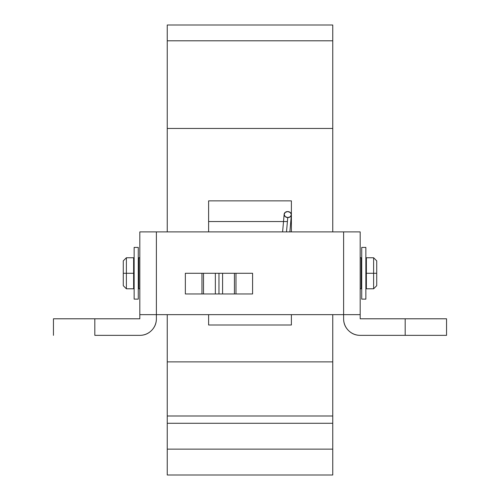 <?xml version="1.0" encoding="UTF-8"?>
<svg xmlns="http://www.w3.org/2000/svg" width="500" height="500" viewBox="0 0 500 500"><rect width="100%" height="100%" fill="white"/><g stroke="black" fill="none" stroke-linecap="round" stroke-linejoin="round"><path stroke-width="0.75" d="M234.425 273.275L234.425 293.962L234.425 273.275M156.381 318.794A16.55 16.55 0 0 1 139.738 335.344C144.325 335.369 148.244 333.762 151.5 330.531C154.75 327.294 156.381 323.381 156.381 318.794L156.381 314.656L156.381 318.794L156.381 314.656L139.825 314.656L156.381 314.656L156.381 231.894L139.825 231.894L139.825 318.794L53.45 318.794L139.825 318.794L139.825 231.894L343.619 231.894L156.381 231.894L156.381 314.656L343.619 314.656L343.619 231.894L360.175 231.894L360.175 314.656L360.175 231.894L343.619 231.894L343.619 314.656L360.175 314.656L360.175 318.794L360.175 314.656L343.619 314.656L343.619 318.794C343.619 323.381 345.25 327.294 348.5 330.531C351.756 333.762 355.675 335.369 360.262 335.344L446.55 335.344L446.55 318.794L360.175 318.794L405.175 318.794L405.175 335.344L405.175 318.794L446.55 318.794M252.587 273.275L252.587 293.962L185.344 293.962L185.344 273.275L252.587 273.275L185.344 273.275L185.344 293.962L252.587 293.962L252.587 273.275M156.381 314.656L343.619 314.656M348.5 330.531C351.756 333.762 355.675 335.369 360.262 335.344A16.55 16.55 0 0 1 343.619 318.794M360.262 335.344L446.55 335.344M94.825 335.344L139.738 335.344L94.825 335.344L94.825 318.794L94.825 335.344M139.738 335.344C144.325 335.369 148.244 333.762 151.5 330.531M201.956 293.962L201.956 273.275L201.956 293.962M185.344 273.275L185.344 293.962L185.344 273.275M235.975 273.275L235.975 293.962L235.975 273.275M203.506 293.962L203.506 273.275L203.506 293.962M332.756 423.275L332.756 475L332.756 449.137L167.244 449.137L167.244 475L332.756 475L167.244 475L167.244 449.137L332.756 449.137L332.756 423.275L167.244 423.275L167.244 415.994L332.756 415.994L332.756 423.275L167.244 423.275L167.244 449.137L167.244 423.275M167.244 128.45L167.244 231.894L167.244 128.45L332.756 128.45L167.244 128.45L167.244 40.806L167.244 128.45M167.244 420.919L167.244 314.656L167.244 361.875L332.756 361.875L332.756 314.656L332.756 361.875L167.244 361.875L167.244 415.994L332.756 415.994L332.756 361.875L332.756 420.919M332.756 25.1L332.756 231.894L332.756 40.806L167.244 40.806L332.756 40.806L332.756 25L167.244 25L167.244 40.806L167.244 25.1M291.381 325L208.619 325L208.619 314.656L208.619 325L291.381 325L291.381 314.656L291.381 325M208.619 231.894L208.619 200.863L291.381 200.863L291.381 231.894L291.381 200.863L208.619 200.863L208.619 231.894M208.619 221.55L287.406 221.55L208.619 221.55M290.781 221.55L291.381 221.55L290.781 221.55M361.725 247.438L361.725 299.113L365.863 299.137L365.863 247.438M361.725 298.762L361.725 247.787M365.863 298.762L365.863 247.787M123.275 260.863L123.275 273.275L126.381 273.275L126.381 257.756L126.381 273.275L133.619 273.275L133.619 257.756L126.381 257.756L123.275 260.863L123.275 285.688L126.381 288.794L126.381 273.275L126.381 288.794L133.619 288.794L133.619 257.756M361.206 257.756L361.206 288.794L361.206 257.756L360.175 257.756M138.794 257.756L138.794 288.794L138.794 257.756L139.825 257.756M376.725 260.863L376.725 285.688L376.725 273.275L373.619 273.275L373.619 257.756L373.619 273.275L376.725 273.275L376.725 260.863L373.619 257.756L366.381 257.756L366.381 273.275L373.619 273.275L373.619 288.794L373.619 273.275L366.381 273.275L366.381 288.794L366.381 257.756M133.619 288.794L133.619 273.275L123.275 273.275L123.275 285.688M134.137 247.438L134.137 299.113L138.275 299.137L138.275 247.438M134.137 298.762L134.137 247.787M138.275 298.762L138.275 247.787M218.962 273.275L218.962 293.962L218.962 273.275M287.756 211.562A3.619 2.994 -175 0 1 287.85 211.569A3.619 2.994 -175 0 1 291.369 214.806A3.619 2.994 -175 0 1 287.756 217.556L286.5 231.894L287.756 217.556A3.619 2.994 -175 0 1 284.156 214.219A3.619 2.994 -175 0 1 287.756 211.562L285.2 212.369L284.144 214.462L285.2 216.606L287.756 217.556L290.3 216.762L291.375 214.7L290.363 212.556L287.85 211.569A3.619 2.994 5 0 0 287.756 211.562M53.45 318.794L53.45 335.344M365.863 247.413L361.725 247.413M138.794 262.675L138.275 262.675M134.137 262.675L133.619 262.675M366.381 262.675L365.863 262.675M361.725 262.675L361.206 262.675M376.725 285.688L373.619 288.794L366.381 288.794M366.381 283.881L365.863 283.881M361.725 283.881L361.206 283.881M361.206 288.794L360.175 288.794M139.825 288.794L138.794 288.794M138.794 283.881L138.275 283.881M134.137 283.881L133.619 283.881M138.275 247.413L134.137 247.413M222.587 293.962L222.587 273.275M289.875 231.894L291.363 214.875M284.144 214.3L282.606 231.894M215.344 293.962L215.344 273.275"/></g></svg>
